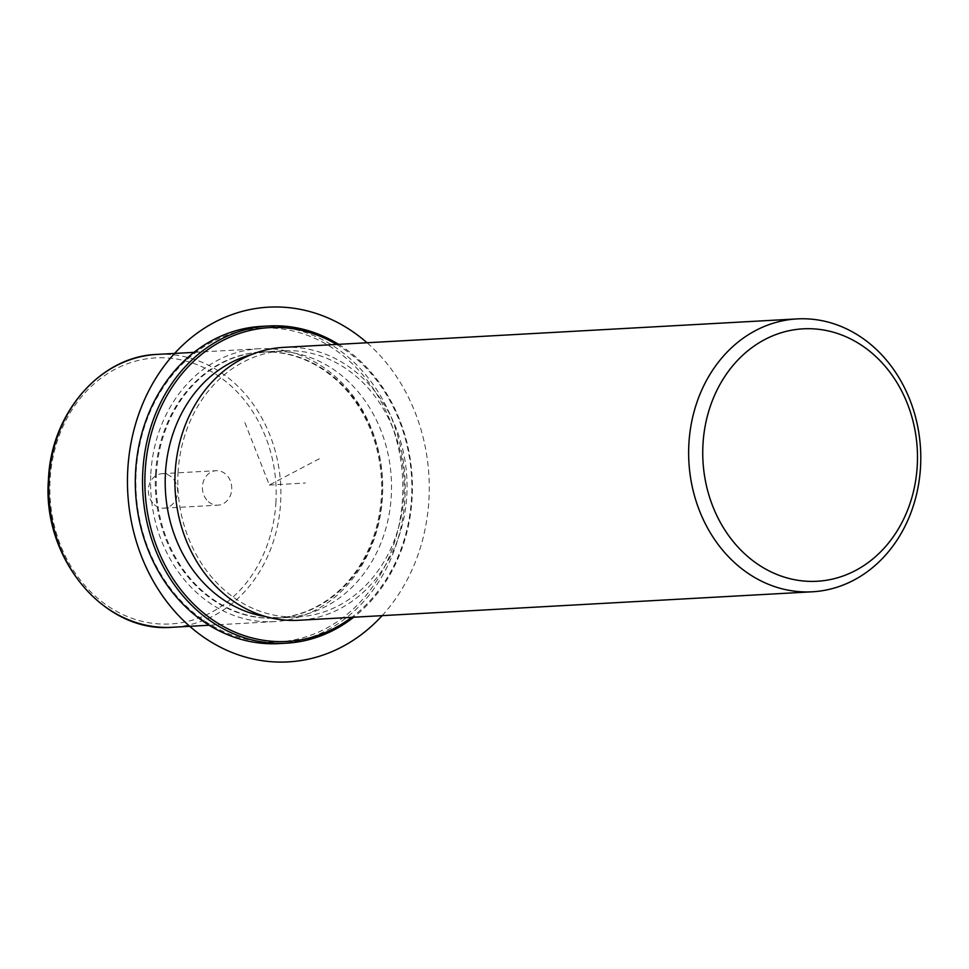 <?xml version="1.0" encoding="UTF-8"?>
<svg xmlns="http://www.w3.org/2000/svg" width="969" height="969" viewBox="0 0 969 969"><rect width="100%" height="100%" fill="white"/><g stroke="black" fill="none" stroke-linecap="round" stroke-linejoin="round"><path stroke-width="0.73" stroke-dasharray="4.84 3.63" d="M208.371 501.627A17.26 14.656 86.8 0 0 218.037 505.164A17.26 14.656 86.8 0 0 231.155 493.088A17.26 14.656 86.8 0 0 225.789 474.229A17.26 14.656 86.8 0 0 216.123 470.692A17.26 14.656 86.8 0 0 203.005 482.78A17.26 14.656 86.8 0 0 208.371 501.627M150.813 473.865A136.653 116.014 -93.2 0 1 259.086 348.743A136.653 116.014 -93.2 0 1 382.489 496.503A136.653 116.014 -93.2 0 1 274.215 621.626A136.653 116.014 -93.2 0 1 150.813 473.865M155.512 474.047A133.237 113.119 -93.2 0 1 261.073 352.05A133.237 113.119 -93.2 0 1 381.398 496.116A133.237 113.119 -93.2 0 1 275.826 618.113A133.237 113.119 -93.2 0 1 155.512 474.047M156.409 473.998A133.237 113.119 -93.2 0 1 261.981 352.001A133.237 113.119 -93.2 0 1 382.295 496.067A133.237 113.119 -93.2 0 1 276.734 618.065A133.237 113.119 -93.2 0 1 156.409 473.998M251.165 354.702A133.237 113.119 -93.2 0 1 270.993 351.505A133.237 113.119 -93.2 0 1 391.306 495.571A133.237 113.119 -93.2 0 1 285.746 617.568A133.237 113.119 -93.2 0 1 265.676 616.575M178.042 472.799A133.237 113.119 -93.2 0 1 283.602 350.802A133.237 113.119 -93.2 0 1 403.928 494.868A133.237 113.119 -93.2 0 1 298.355 616.865A133.237 113.119 -93.2 0 1 178.042 472.799M283.42 347.387A136.653 116.014 -93.2 0 1 406.823 495.147A136.653 116.014 -93.2 0 1 298.549 620.281M154.301 504.631A17.26 14.656 86.8 0 0 163.955 508.168A17.26 14.656 86.8 0 0 177.073 496.08A17.26 14.656 86.8 0 0 171.707 477.232A17.26 14.656 86.8 0 0 162.041 473.696A17.26 14.656 86.8 0 0 148.935 485.772A17.26 14.656 86.8 0 0 154.301 504.631M136.132 472.012A157.148 133.419 -93.2 0 1 277.994 328.491A157.148 133.419 -93.2 0 1 402.571 498.054A157.148 133.419 -93.2 0 1 260.709 641.575A157.148 133.419 -93.2 0 1 136.132 472.012M261.46 326.371A158.855 134.873 -93.2 0 1 404.921 498.139A158.855 134.873 -93.2 0 1 279.048 643.598M336.582 344.443A157.148 133.419 -93.2 0 1 411.583 497.545A157.148 133.419 -93.2 0 1 351.711 617.326M338.569 344.334A158.855 134.873 -93.2 0 1 412.128 497.739A158.855 134.873 -93.2 0 1 353.697 617.217M244.878 422.593L269.358 485.033L321.987 457.368M269.358 485.033L305.405 483.034M382.149 615.642A177.654 150.825 86.8 0 0 415.204 412.6A177.654 150.825 86.8 0 0 367.021 342.76M275.947 501.966A133.237 113.119 -93.2 0 1 155.682 623.648A133.237 113.119 -93.2 0 1 50.061 479.897A133.237 113.119 -93.2 0 1 170.326 358.203A133.237 113.119 -93.2 0 1 275.947 501.966M157.244 354.388A136.653 116.014 -93.2 0 1 280.647 502.148A136.653 116.014 -93.2 0 1 172.373 627.27M261.981 352.001L261.073 352.05M276.734 618.065L275.826 618.113M283.602 350.802L270.993 351.505M298.355 616.865L285.746 617.568M163.955 508.168L218.037 505.164M162.041 473.696L216.123 470.692M259.086 348.743L194.018 352.353M274.215 621.626L209.147 625.235"/><path stroke-width="1.45" d="M265.676 616.575A133.237 113.119 -93.2 0 1 165.42 473.502A133.237 113.119 -93.2 0 1 251.165 354.702M812.276 591.793L298.549 620.281A136.653 116.014 -93.2 0 1 175.147 472.521A136.653 116.014 -93.2 0 1 283.42 347.387L797.148 318.91A136.653 116.014 -93.2 0 1 920.55 466.67A136.653 116.014 -93.2 0 1 812.276 591.793A136.653 116.014 -93.2 0 1 688.874 444.032A136.653 116.014 -93.2 0 1 797.148 318.91M917.268 465.52A126.406 107.317 -93.2 0 1 803.168 580.964A126.406 107.317 -93.2 0 1 702.961 444.577A126.406 107.317 -93.2 0 1 817.073 329.133A126.406 107.317 -93.2 0 1 917.268 465.52M353.697 617.217A158.855 134.873 -93.2 0 1 286.255 643.198L279.048 643.598A158.855 134.873 -93.2 0 1 135.587 471.83A158.855 134.873 -93.2 0 1 261.46 326.371L268.667 325.972A158.855 134.873 -93.2 0 1 338.569 344.334M351.711 617.326A157.148 133.419 -93.2 0 1 211.23 618.852A157.148 133.419 -93.2 0 1 145.144 471.515A157.148 133.419 -93.2 0 1 336.582 344.443M286.255 643.198A158.855 134.873 -93.2 0 1 142.806 471.431A158.855 134.873 -93.2 0 1 268.667 325.972M367.021 342.76A177.654 150.825 86.8 0 0 182.414 345.448A177.654 150.825 86.8 0 0 141.522 556.46A177.654 150.825 86.8 0 0 382.149 615.642M209.147 625.235L172.373 627.27A136.653 116.014 -93.2 0 1 48.971 479.51A136.653 116.014 -93.2 0 1 157.244 354.388L194.018 352.353M172.373 627.27C104.434 633.423 41.994 558.483 48.45 479.607C50.909 413.303 100.207 356.192 157.244 354.388"/></g></svg>

